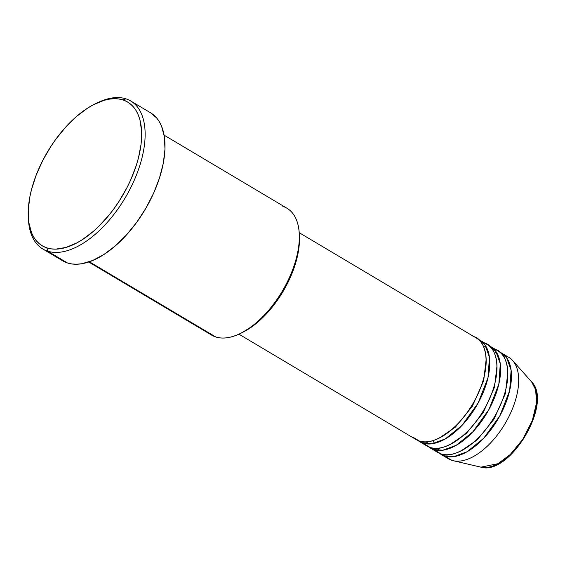 <?xml version="1.0" encoding="UTF-8"?>
<svg xmlns="http://www.w3.org/2000/svg" width="565" height="565" viewBox="0 0 565 565"><rect width="100%" height="100%" fill="white"/><g stroke="black" fill="none" stroke-linecap="round" stroke-linejoin="round"><path stroke-width="0.85" d="M238.882 334.148L415.967 439.485A59.021 30.665 -59.3 0 0 419.301 440.983C426.921 445.877 455.609 436.844 475.878 398.318C495.343 359.531 482.757 337.227 472.983 336.535M486.175 359.22L483.675 380.789L472.291 406.355L455.418 427.098L439.288 438.037L455.418 427.098L472.291 406.355L483.675 380.789L486.175 359.22M419.576 441.632L426.801 445.933A59.021 30.665 -59.3 0 0 430.135 447.431L422.91 443.13A59.021 30.665 120.7 0 0 477.849 403.544A59.021 30.665 120.7 0 0 479.925 340.179A59.021 30.665 120.7 0 0 478.047 339.226L484.968 344.848L489.459 357.242L487.998 377.717L478.145 403.007L462.064 425.325L445.347 438.878L432.034 443.758L422.91 443.13A2.458 2.083 107.8 0 0 423.227 441.766A2.458 2.083 -72.2 0 1 422.91 443.13A59.021 30.665 120.7 0 1 419.576 441.632A59.021 30.665 120.7 0 1 417.846 440.439L430.135 447.431C437.755 452.325 466.443 443.285 486.719 404.766C506.176 365.979 493.598 343.675 483.817 342.976M497.009 365.661L494.516 387.237L483.124 412.803L466.252 433.539L450.128 444.486L466.252 433.539L483.124 412.803L494.516 387.237L497.009 365.661M430.417 448.08L437.642 452.374A59.021 30.665 -59.3 0 0 440.968 453.879L433.75 449.578A59.021 30.665 120.7 0 0 488.683 409.992A59.021 30.665 120.7 0 0 490.759 346.628A59.021 30.665 120.7 0 0 488.887 345.674L495.802 351.296L500.293 363.691L498.839 384.165L488.979 409.448L472.898 431.773L456.188 445.319L442.868 450.206L433.75 449.578A2.458 2.083 107.8 0 0 434.068 448.215A2.458 2.083 -72.2 0 1 433.75 449.578A59.021 30.665 120.7 0 1 430.417 448.08A59.021 30.665 120.7 0 1 428.68 446.887L440.968 453.879C448.596 458.773 477.284 449.733 497.553 411.207C517.01 372.42 504.432 350.123 494.65 349.424M495.343 352.673L497.115 353.365M507.843 372.109L505.35 393.685L493.965 419.251L477.086 439.987L460.962 450.927L477.086 439.987L493.965 419.251L505.35 393.685L507.843 372.109M441.251 454.521L448.476 458.822A59.021 30.665 -59.3 0 0 451.809 460.32L444.584 456.026A59.021 30.665 120.7 0 0 499.524 416.44A59.021 30.665 120.7 0 0 501.6 353.069A59.021 30.665 120.7 0 0 499.721 352.115L506.643 357.744L511.127 370.132L509.672 390.613L499.82 415.897L483.732 438.221L467.022 451.767L453.702 456.654L444.584 456.026A2.458 2.083 107.8 0 0 444.902 454.663A2.458 2.083 -72.2 0 1 444.584 456.026A59.021 30.665 120.7 0 1 441.251 454.521A59.021 30.665 120.7 0 1 439.514 453.328L451.809 460.32A59.021 30.665 120.7 0 1 445.566 456.612M88.691 261.983L211.571 335.073A73.775 38.328 -59.3 0 0 215.738 336.952A73.775 38.328 120.7 0 1 207.934 332.312M42.742 248.96L62.609 260.776A86.071 44.72 -59.3 0 0 67.468 262.965L47.608 251.15A86.071 44.72 120.7 0 1 42.742 248.96A86.071 44.72 120.7 0 1 28.384 218.627A86.071 44.72 -59.3 0 0 28.448 219.82A86.071 44.72 -59.3 0 0 47.608 251.15L46.916 247.901A83.613 43.441 120.7 0 1 28.306 217.461A83.613 43.441 120.7 0 1 96.177 103.353A83.613 43.441 120.7 0 1 122.965 99.927L125.889 98.826A86.071 44.72 -59.3 0 0 98.317 102.357L96.177 103.353M413.057 437.275L419.301 440.983A59.021 30.665 -59.3 0 0 474.24 401.397A59.021 30.665 -59.3 0 0 476.316 338.032L299.224 232.695M282.839 206.387A73.775 38.328 120.7 0 1 299.259 233.239A73.775 38.328 120.7 0 1 239.369 333.922A73.775 38.328 120.7 0 1 215.738 336.952L89.341 261.764L215.738 336.952A73.775 38.328 -59.3 0 0 284.407 287.465A73.775 38.328 -59.3 0 0 287.006 208.259L164.125 135.169M97.237 102.872A86.071 44.72 120.7 0 1 125.889 98.826A86.071 44.72 120.7 0 1 130.748 101.008A86.071 44.72 120.7 0 1 127.718 193.421A86.071 44.72 120.7 0 1 47.608 251.15L67.468 262.965A86.071 44.72 -59.3 0 0 147.585 205.236A86.071 44.72 -59.3 0 0 150.615 112.823L130.748 101.008M434.732 450.164L440.968 453.879A59.021 30.665 -59.3 0 0 495.908 414.286A59.021 30.665 -59.3 0 0 497.984 350.922L490.759 346.628M505.491 355.865A59.021 30.665 120.7 0 1 512.709 360.597A59.021 30.665 120.7 0 1 505.004 423.771A59.021 30.665 120.7 0 1 453.172 460.694A59.021 30.665 120.7 0 1 451.809 460.32A59.021 30.665 -59.3 0 0 506.741 420.734A59.021 30.665 -59.3 0 0 508.818 357.37L501.6 353.069M453.172 460.694L480.886 467.156A50.285 26.124 -59.3 0 0 525.047 435.693A50.285 26.124 -59.3 0 0 531.616 381.876L535.641 389.709L536.531 402.817L532.329 420.53L522.766 439.337L510.202 454.564L497.935 463.71L480.886 467.156L479.727 466.831M505.597 458.596L511.904 453.137L517.9 446.527L523.36 439.012L528.07 430.89L531.863 422.472M46.916 247.901L51.231 248.868L55.864 249.116L65.936 247.449L76.734 242.95L82.278 239.694L93.387 231.318L98.847 226.275L109.313 214.735L114.222 208.344L118.848 201.627L127.076 187.453L130.6 180.136L136.299 165.39L138.418 158.108L141.102 144.068L141.617 131.172L139.965 119.914L138.333 115.041L136.193 110.74L133.559 107.039L130.451 103.988L126.913 101.608L122.965 99.927L118.65 98.953L114.017 98.706L109.094 99.179L103.946 100.372L93.147 104.871L87.603 108.127L76.494 116.503L65.71 127.09L55.66 139.477L51.034 146.194L42.806 160.368L36.202 175.065L31.463 189.713L29.86 196.846L28.25 210.378L28.822 222.511L31.548 232.78L33.688 237.081L36.322 240.782L39.43 243.833L42.968 246.213L46.916 247.901L47.608 251.15A86.071 44.72 -59.3 0 0 130.12 188.929A86.071 44.72 -59.3 0 0 125.889 98.826L122.965 99.927A83.613 43.441 120.7 0 1 127.076 187.453A83.613 43.441 120.7 0 1 46.916 247.901M150.587 112.809L156.66 117.965L159.372 121.772L161.576 126.207L164.387 136.772L164.973 149.259L163.313 163.193L159.478 178.032L153.609 193.209L145.94 208.139L136.758 222.25L126.412 234.998L115.309 245.895L103.868 254.518L92.54 260.543L81.748 263.735L76.685 264.222L71.91 263.961L67.468 262.965L63.407 261.235M299.401 235.563L298.991 247.286L296.703 259.264L294.895 265.472L290.036 278.051L283.679 290.424L280.014 296.378L271.885 307.565L262.958 317.403L253.572 325.532L241.453 332.947M423.898 443.716L430.135 447.431A59.021 30.665 -59.3 0 0 485.074 407.845A59.021 30.665 -59.3 0 0 487.15 344.481L479.925 340.179M239.369 333.922L241.509 332.919A71.317 37.05 -59.3 0 0 299.401 235.591A71.317 37.05 -59.3 0 0 299.316 234.433M494.085 349.255L491.924 348.782M428.531 443.998L426.165 441.823M483.237 345.879L484.502 346.225M484.869 346.394L486.288 346.931M28.448 219.82L28.306 217.461M512.709 360.597L531.616 381.876C553.368 403 509.828 476.189 480.886 467.156M299.259 233.239L299.401 235.591M433.235 440.509L434.21 443.363M437.119 448.264L439.386 450.446M426.278 441.823L428.553 443.998"/></g></svg>
